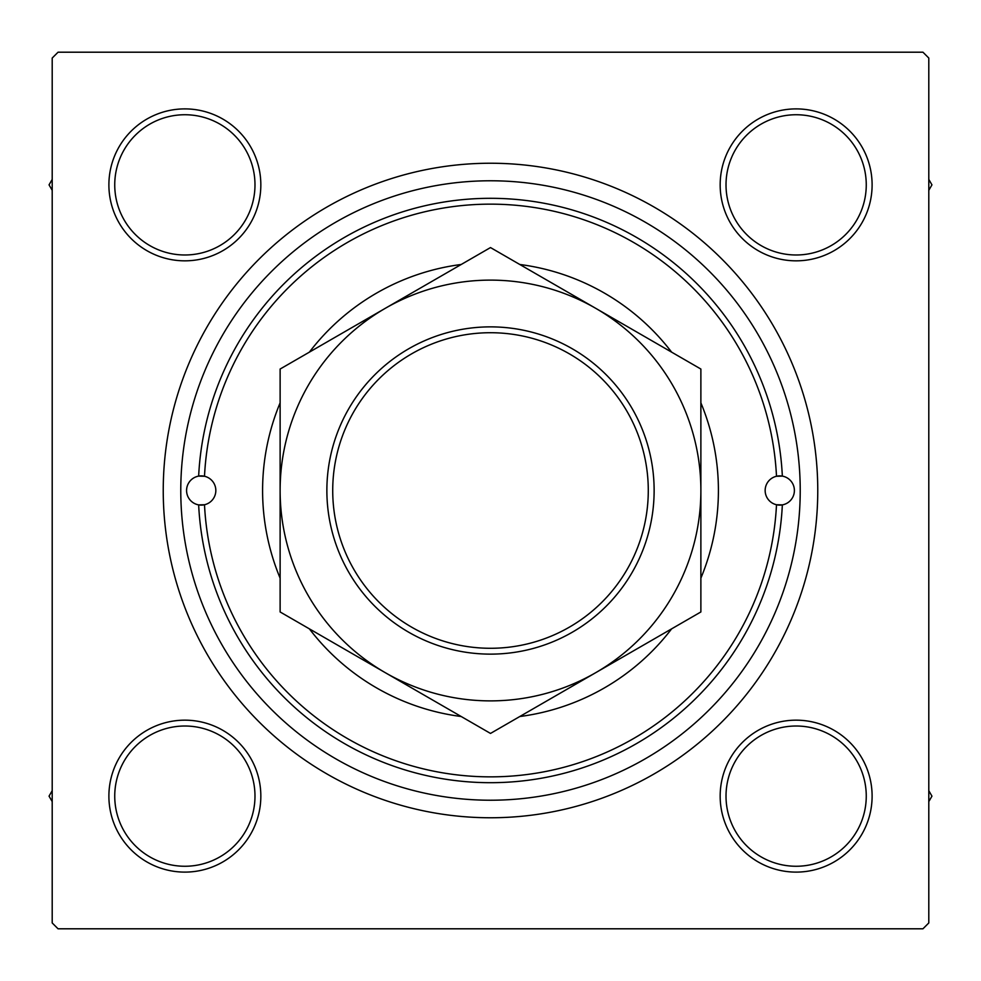 <?xml version="1.0" encoding="UTF-8"?>
<svg xmlns="http://www.w3.org/2000/svg" width="981" height="981" viewBox="0 0 981 981"><rect width="100%" height="100%" fill="white"/><g stroke="black" fill="none" stroke-linecap="round" stroke-linejoin="round"><path stroke-width="1.47" d="M108.891 796.143A75.966 75.966 0 0 1 184.857 720.164A75.966 75.966 0 0 1 260.836 796.143A75.966 75.966 0 0 1 184.857 872.109A75.966 75.966 0 0 1 108.891 796.143M254.986 796.143A70.129 70.129 0 0 0 184.857 726.014A70.129 70.129 0 0 0 114.74 796.143A70.129 70.129 0 0 0 184.857 866.26A70.129 70.129 0 0 0 254.986 796.143M108.891 184.857A75.966 75.966 0 0 1 184.857 108.891A75.966 75.966 0 0 1 260.836 184.857A75.966 75.966 0 0 1 184.857 260.836A75.966 75.966 0 0 1 108.891 184.857M254.986 184.857A70.129 70.129 0 0 0 184.857 114.74A70.129 70.129 0 0 0 114.74 184.857A70.129 70.129 0 0 0 184.857 254.986A70.129 70.129 0 0 0 254.986 184.857M720.164 184.857A75.966 75.966 0 0 1 796.143 108.891A75.966 75.966 0 0 1 872.109 184.857A75.966 75.966 0 0 1 796.143 260.836A75.966 75.966 0 0 1 720.164 184.857M866.26 184.857A70.129 70.129 0 0 0 796.143 114.74A70.129 70.129 0 0 0 726.014 184.857A70.129 70.129 0 0 0 796.143 254.986A70.129 70.129 0 0 0 866.26 184.857M720.164 796.143A75.966 75.966 0 0 1 796.143 720.164A75.966 75.966 0 0 1 872.109 796.143A75.966 75.966 0 0 1 796.143 872.109A75.966 75.966 0 0 1 720.164 796.143M866.26 796.143A70.129 70.129 0 0 0 796.143 726.014A70.129 70.129 0 0 0 726.014 796.143A70.129 70.129 0 0 0 796.143 866.26A70.129 70.129 0 0 0 866.26 796.143M163.238 490.5A327.262 327.262 0 0 1 490.5 163.238A327.262 327.262 0 0 1 817.762 490.5A327.262 327.262 0 0 1 490.5 817.762A327.262 327.262 0 0 1 163.238 490.5M922.949 52.201L58.051 52.201L52.201 58.051L52.201 922.949L58.051 928.799L922.949 928.799L928.799 922.949L928.799 58.051L922.949 52.201M776.498 476.263A14.605 14.605 0 0 0 776.498 504.737L782.348 504.884A292.191 292.191 0 0 1 490.5 782.691A292.191 292.191 0 0 1 198.653 504.884L204.502 504.737A286.354 286.354 0 0 0 490.5 776.854A286.354 286.354 0 0 0 776.498 504.737A14.605 14.605 0 0 0 794.389 490.5A14.605 14.605 0 0 0 782.348 476.116L776.498 476.263A14.605 14.605 0 0 1 782.348 476.116A292.191 292.191 0 0 0 490.5 198.309A292.191 292.191 0 0 0 198.653 476.116A14.605 14.605 0 0 0 198.653 504.884A14.605 14.605 0 0 0 215.832 490.5A14.605 14.605 0 0 0 204.502 476.263L198.653 476.116A14.605 14.605 0 0 1 204.502 476.263A286.354 286.354 0 0 1 490.5 204.146A286.354 286.354 0 0 1 776.498 476.263M700.875 578.165A227.911 227.911 0 0 0 700.875 402.835M671.605 352.13A227.911 227.911 0 0 0 519.771 264.478M461.229 264.478A227.911 227.911 0 0 0 309.395 352.13M280.125 402.835A227.911 227.911 0 0 0 280.125 578.165M180.774 490.5A309.726 309.726 0 0 0 490.5 800.226A309.726 309.726 0 0 0 800.226 490.5A309.726 309.726 0 0 0 490.5 180.774A309.726 309.726 0 0 0 180.774 490.5M309.395 628.87A227.911 227.911 0 0 0 461.229 716.522M519.771 716.522A227.911 227.911 0 0 0 671.605 628.87M928.799 801.6L931.95 796.143L928.799 790.674M52.201 790.674L49.05 796.143L52.201 801.6M928.799 190.326L931.95 184.857L928.799 179.4M52.201 179.4L49.05 184.857L52.201 190.326M332.718 490.5A157.782 157.782 0 0 0 490.5 648.282A157.782 157.782 0 0 0 648.282 490.5A157.782 157.782 0 0 0 490.5 332.718A157.782 157.782 0 0 0 332.718 490.5M654.131 490.5A163.631 163.631 0 0 1 490.5 654.131A163.631 163.631 0 0 1 326.869 490.5A163.631 163.631 0 0 1 490.5 326.869A163.631 163.631 0 0 1 654.131 490.5M700.875 475.442L700.875 467.986M700.875 445.975L700.875 431.53M700.875 424.405L700.875 369.04L595.688 308.304A210.375 210.375 0 0 0 280.125 490.5A210.375 210.375 0 0 0 595.688 672.696A210.375 210.375 0 0 0 595.688 308.304L490.5 247.568L280.125 369.04L280.125 428.047M280.125 584.762L280.125 611.96L490.5 733.432L700.875 611.96L700.875 561.635M280.125 498.041L280.125 513.002M280.125 527.741L280.125 577.797M280.125 445.558L280.125 481.377M280.125 369.04L280.125 611.96M700.875 611.96L700.875 369.04"/></g></svg>
